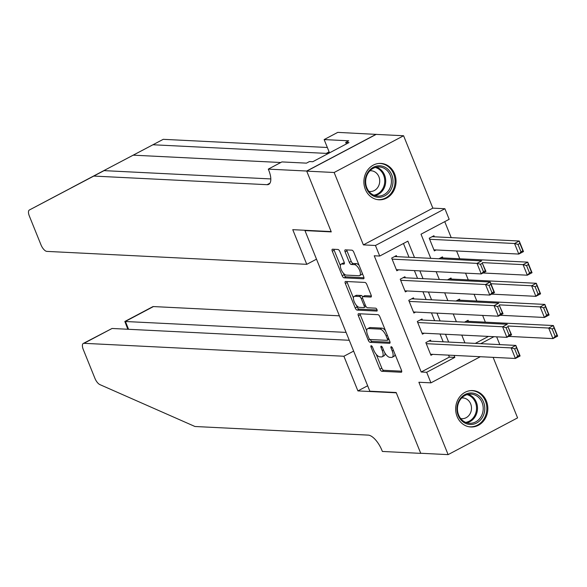 <?xml version="1.0" encoding="UTF-8"?>
<svg xmlns="http://www.w3.org/2000/svg" width="587" height="587" viewBox="0 0 587 587"><rect width="100%" height="100%" fill="white"/><g stroke="black" fill="none" stroke-linecap="round" stroke-linejoin="round"><path stroke-width="0.88" d="M371.204 345.706A1.607 0.668 -117.9 0 0 371.043 345.736A1.607 0.668 -117.9 0 0 371.035 347.115L379.943 369.157A2.289 0.954 -117.9 0 0 381.858 371.285L401.237 372.253A2.289 0.954 -117.9 0 0 401.464 372.202A2.289 0.954 -117.9 0 0 401.471 370.228L392.564 348.186A1.607 0.668 -117.9 0 0 391.228 346.697A1.607 0.668 -117.9 0 0 391.059 346.734A1.607 0.668 -117.9 0 0 391.059 348.113L392.211 350.967A7.338 3.052 -117.9 0 1 392.197 357.278A7.338 3.052 -117.9 0 1 391.448 357.432L389.834 357.351A7.338 3.052 -117.9 0 1 383.707 350.542L382.555 347.695A1.607 0.668 -117.9 0 0 381.212 346.205A1.607 0.668 -117.9 0 0 381.051 346.235A1.607 0.668 -117.9 0 0 381.051 347.614L382.203 350.468A7.338 3.052 -117.9 0 1 382.188 356.779A7.338 3.052 -117.9 0 1 381.44 356.933L379.826 356.852A7.338 3.052 -117.9 0 1 373.699 350.043L372.547 347.196A1.607 0.668 -117.9 0 0 371.204 345.706M365.327 189.344A18.219 16.076 92.8 0 0 379.063 199.793A18.219 16.076 92.8 0 0 394.611 173.855A18.219 16.076 92.8 0 0 380.875 163.406A18.219 16.076 92.8 0 0 365.327 189.344M457.112 416.528A18.219 16.076 92.8 0 0 470.847 426.976A18.219 16.076 92.8 0 0 486.396 401.031A18.219 16.076 92.8 0 0 472.66 390.582A18.219 16.076 92.8 0 0 457.112 416.528M339.888 251.61A2.289 0.954 -117.9 0 0 337.973 249.482L332.536 249.211A2.289 0.954 -117.9 0 0 332.301 249.255A2.289 0.954 -117.9 0 0 332.301 251.229L342.184 275.707A2.289 0.954 -117.9 0 0 344.099 277.834L363.478 278.803A2.289 0.954 -117.9 0 0 363.713 278.752A2.289 0.954 -117.9 0 0 363.713 276.778L353.829 252.3A2.289 0.954 -117.9 0 0 351.914 250.172L345.347 249.849A2.289 0.954 -117.9 0 0 345.112 249.893A2.289 0.954 -117.9 0 0 345.105 251.867L349.338 262.345A2.289 0.954 -117.9 0 0 351.253 264.473L354.511 264.634A6.134 2.553 -117.9 0 1 359.339 269.653A6.134 2.553 -117.9 0 1 359.618 275.604A6.134 2.553 -117.9 0 1 358.995 275.729L346.235 275.098A6.134 2.553 -117.9 0 1 341.407 270.079A6.134 2.553 -117.9 0 1 341.128 264.128A6.134 2.553 -117.9 0 1 341.751 263.996L343.879 264.106A2.289 0.954 -117.9 0 0 344.114 264.055A2.289 0.954 -117.9 0 0 344.121 262.081L339.888 251.61M306.722 171.133L376.179 134.386L403.592 135.751L334.142 172.497L306.722 171.133L331.273 231.894L304.954 230.581L369.839 391.191L396.159 392.505L420.71 453.259L448.123 454.624L418.883 382.247L430.946 382.849L426.676 372.283L421.195 372.004L374.235 255.778L379.716 256.049L375.445 245.483L444.902 208.737L449.172 219.303L421.011 234.198L430.77 258.346M334.142 172.497L363.382 244.882L375.445 245.483M358.598 313.722A2.289 0.954 -117.9 0 0 358.363 313.774A2.289 0.954 -117.9 0 0 358.363 315.74L368.254 340.218A2.289 0.954 -117.9 0 0 370.17 342.346L389.541 343.314A2.289 0.954 -117.9 0 0 389.775 343.263A2.289 0.954 -117.9 0 0 389.783 341.289L379.892 316.819A2.289 0.954 -117.9 0 0 377.977 314.683L358.598 313.722M355.216 307.962L345.332 283.484A2.289 0.954 -117.9 0 1 345.332 281.518A2.289 0.954 -117.9 0 1 345.567 281.466L364.945 282.428A2.289 0.954 -117.9 0 1 366.86 284.556L371.094 295.034A2.289 0.954 -117.9 0 1 371.087 297.007A2.289 0.954 -117.9 0 1 370.852 297.051L362.993 296.662A2.289 0.954 -117.9 0 0 362.759 296.714A2.289 0.954 -117.9 0 0 362.759 298.688L365.562 305.636A2.289 0.954 -117.9 0 0 367.477 307.764L375.658 308.168A1.607 0.668 -117.9 0 1 376.92 309.481A1.607 0.668 -117.9 0 1 376.993 311.037A1.607 0.668 -117.9 0 1 376.832 311.073L357.131 310.09A2.289 0.954 -117.9 0 1 355.216 307.962L357.094 306.972L356.485 305.467M448.123 454.624L517.58 417.878L493.124 357.358M434.343 236.796L433.918 235.739L429.229 238.219L434.351 250.898L436.141 249.952M442.884 257.928L442.459 256.871L438.9 258.757M451.425 279.06L450.999 278.003L447.441 279.889M459.959 300.192L459.533 299.135L455.982 301.021M430.953 341.194L430.528 340.137L425.839 342.617L430.961 355.296L432.751 354.35M422.42 320.054L421.994 318.998L417.298 321.485L422.42 334.164L424.21 333.218M413.879 298.922L413.453 297.866L408.757 300.353L413.886 313.032L415.669 312.086M405.346 277.79L404.913 276.734L400.224 279.214L405.346 291.9L407.136 290.954M421.195 372.004L449.349 357.109L448.556 355.135M443.163 341.795L440.015 334.003M434.622 320.663L431.474 312.871M426.089 299.531L422.941 291.739M417.548 278.399L414.4 270.607M409.014 257.267L403.445 243.495M396.805 256.658L396.379 255.602L391.683 258.082L396.805 270.761L398.595 269.815M485.361 322.168L482.631 315.417M476.82 301.036L474.091 294.285M468.279 279.904L465.557 273.153M459.746 258.764L456.591 250.972M451.205 237.632L444.741 221.644M475.272 343.395L488.465 336.417M468.499 321.331L468.074 320.275L464.515 322.153M305.489 230.302L304.954 230.581M363.382 244.882L432.839 208.136L403.592 135.751M432.839 208.136L444.902 208.737M496.653 336.821L499.801 344.62M414.495 257.539L407.87 241.154L379.716 256.049M426.676 372.283L454.837 357.38L454.037 355.406M448.644 342.074L445.496 334.274M440.111 320.935L436.963 313.142M431.57 299.803L428.422 292.01M423.029 278.671L419.881 270.878M480.327 356.72L430.946 382.849M480.753 343.666L493.946 336.689M436.163 271.686L439.311 279.485M444.697 292.818L447.844 300.617M453.237 313.957L456.385 321.749M461.771 335.089L464.926 342.881M449.349 357.109L454.837 357.38M382.188 356.779L384.067 355.788A7.338 3.052 -117.9 0 0 384.984 353.073M392.197 357.278L394.075 356.287A7.338 3.052 -117.9 0 0 395.007 354.225M376.252 354.379L381.821 368.166A2.289 0.954 -117.9 0 0 383.737 370.294L401.735 371.189M370.25 339.506A2.289 0.954 -117.9 0 0 372.041 341.355L390.047 342.25M359.97 313.788A2.289 0.954 -117.9 0 0 360.242 314.749L366.706 330.752M368.834 338.017A1.607 0.668 -117.9 0 0 370.177 339.506L387.185 340.35A1.607 0.668 -117.9 0 0 387.347 340.313A1.607 0.668 -117.9 0 0 387.354 338.934L386.136 335.925A7.338 3.052 -117.9 0 0 380.009 329.116L368.387 328.537A7.338 3.052 -117.9 0 0 367.638 328.691A7.338 3.052 -117.9 0 0 367.623 335.008L368.834 338.017M385.461 330.598A7.338 3.052 -117.9 0 0 381.888 328.126L380.009 329.116M367.638 328.691L369.509 327.7A7.338 3.052 -117.9 0 1 370.258 327.546L381.888 328.126M353.447 297.939L347.203 282.494L345.332 283.484M346.939 281.533A2.289 0.954 -117.9 0 0 347.203 282.494M371.358 295.995L364.872 295.672A2.289 0.954 -117.9 0 0 364.637 295.716A2.289 0.954 -117.9 0 0 364.468 295.885M377.118 310.002L359.009 309.1L357.131 310.09M354.841 296.259A6.134 2.553 -117.9 0 0 354.218 296.384A6.134 2.553 -117.9 0 0 354.497 302.334A6.134 2.553 -117.9 0 0 359.325 307.353L363.815 307.581A2.289 0.954 -117.9 0 0 364.05 307.529A2.289 0.954 -117.9 0 0 364.057 305.556L361.247 298.607A2.289 0.954 -117.9 0 0 359.332 296.479L354.841 296.259L356.72 295.268A6.134 2.553 -117.9 0 0 356.089 295.393L354.218 296.384M362.685 296.758A2.289 0.954 -117.9 0 0 361.21 295.488L359.332 296.479M356.72 295.268L361.21 295.488M357.094 306.972A2.289 0.954 -117.9 0 0 359.009 309.1M341.128 264.128L343.006 263.137A6.134 2.553 -117.9 0 1 343.63 263.005L344.386 263.042M359.618 275.604L361.497 274.613A6.134 2.553 -117.9 0 0 362.252 273.168M359.127 265.419A6.134 2.553 -117.9 0 0 356.39 263.644L354.511 264.634M346.719 249.915A2.289 0.954 -117.9 0 0 346.983 250.876L351.217 261.354A2.289 0.954 -117.9 0 0 353.132 263.482L356.39 263.644M343.498 273.322L344.063 274.716A2.289 0.954 -117.9 0 0 345.978 276.844L363.984 277.739M333.908 249.277A2.289 0.954 -117.9 0 0 334.172 250.238L340.372 265.573M507.997 326.012L548.691 328.038L553.38 325.55L557.65 336.116L552.954 338.604L508.643 336.395M466.283 321.221L553.38 325.55L554.04 327.95L552.162 328.947L555.148 336.344L557.026 335.353L554.04 327.95M555.148 336.344L552.954 338.604L548.691 328.038L552.162 328.947M557.026 335.353L557.65 336.116M426.265 343.674L511.145 347.9L515.841 345.413L428.745 341.084M516.494 347.812L515.841 345.413L520.104 355.979L515.415 358.466L511.145 347.9L514.616 348.81L517.609 356.206L519.488 355.216L516.494 347.812L514.616 348.81M430.535 354.24L515.415 358.466L517.609 356.206M520.104 355.979L519.488 355.216M478.97 395.799A15.768 13.912 -87.2 0 1 482.206 417.739A15.768 13.912 -87.2 0 1 462.783 421.671A15.768 13.912 -87.2 0 1 459.548 399.732A15.768 13.912 -87.2 0 1 478.97 395.799M462.835 420.688A14.594 12.885 92.8 0 0 469.6 423.286A14.594 12.885 92.8 0 0 482.485 413.38A14.594 12.885 92.8 0 0 477.818 396.731A14.594 12.885 92.8 0 0 471.053 394.126A14.594 12.885 92.8 0 0 458.168 404.039A14.594 12.885 92.8 0 0 462.835 420.688M460.714 418.56A10.397 9.172 92.8 0 0 461.808 418.692A10.397 9.172 92.8 0 0 470.979 411.641A10.397 9.172 92.8 0 0 467.656 399.784A10.397 9.172 92.8 0 0 462.842 397.927A10.397 9.172 92.8 0 0 461.742 397.949M468.543 426.668A18.102 15.974 92.8 0 0 469.974 426.815A18.102 15.974 92.8 0 0 485.955 414.532A18.102 15.974 92.8 0 0 480.166 393.884A18.102 15.974 92.8 0 0 471.779 390.656A18.102 15.974 92.8 0 0 470.334 390.663M387.178 168.616A15.768 13.912 -87.2 0 1 390.414 190.555A15.768 13.912 -87.2 0 1 370.999 194.495A15.768 13.912 -87.2 0 1 367.763 172.556A15.768 13.912 -87.2 0 1 387.178 168.616M371.05 193.512A14.594 12.885 92.8 0 0 377.815 196.109A14.594 12.885 92.8 0 0 390.7 186.204A14.594 12.885 92.8 0 0 386.033 169.548A14.594 12.885 92.8 0 0 379.268 166.95A14.594 12.885 92.8 0 0 366.383 176.856A14.594 12.885 92.8 0 0 371.05 193.512M368.93 191.384A10.397 9.172 92.8 0 0 370.015 191.509A10.397 9.172 92.8 0 0 379.195 184.457A10.397 9.172 92.8 0 0 375.871 172.6A10.397 9.172 92.8 0 0 371.05 170.751A10.397 9.172 92.8 0 0 369.949 170.773M376.751 199.492A18.102 15.974 92.8 0 0 378.189 199.639A18.102 15.974 92.8 0 0 394.163 187.348A18.102 15.974 92.8 0 0 388.381 166.701A18.102 15.974 92.8 0 0 379.987 163.48A18.102 15.974 92.8 0 0 378.549 163.48M339.389 315.828L153.449 306.568L125.391 321.419L128.568 329.292M346.088 332.403L124.84 321.478L152.737 306.715A7.007 2.92 62.1 0 1 153.449 306.568M357.909 390.913L343.901 356.25L84 343.314A7.007 2.92 -117.9 0 0 83.281 343.461A7.007 2.92 -117.9 0 0 83.266 349.492L94.925 378.344A7.007 2.92 -117.9 0 0 99.915 384.617L194.972 426.5L368.247 435.121A16.348 6.809 62.1 0 1 381.902 450.295L382.372 451.454L420.754 453.369L396.291 392.82L357.909 390.913L367.645 385.762M343.901 356.25L353.645 351.099M349.272 340.277L112.058 328.471L84 343.314M83.281 343.461L112.058 328.471M127.834 329.256L124.84 321.478M270.812 178.932L104.075 170.634L55.978 195.933M71.35 187.796L98.814 173.26A7.007 2.92 62.1 0 1 98.821 173.26L133.22 155.166L280.791 162.511M306.766 264.326L46.857 251.39A7.007 2.92 -117.9 0 1 41.002 244.882L29.35 216.038A7.007 2.92 -117.9 0 1 29.365 210.007L93.795 176.071L267.07 184.692A16.348 6.809 -117.9 0 0 268.736 184.355A16.348 6.809 -117.9 0 0 268.765 170.281L268.296 169.122L306.678 171.03L331.141 231.579L292.759 229.664L306.766 264.326L316.503 259.175M268.296 169.122L281.907 161.917L306.473 163.142L309.474 161.55L312.768 161.719L348.994 142.553L345.706 142.384L348.707 140.799L324.141 139.574L337.752 132.376L376.179 134.386M376.135 134.284L306.678 171.03M104.075 170.634L93.795 176.071M98.821 173.26L163.252 139.324L327.341 147.491M163.252 139.324L133.22 155.166M326.247 153.383L329.109 151.872A16.348 6.809 -117.9 0 1 327.913 153.046A16.348 6.809 -117.9 0 1 326.247 153.383L152.972 144.762M324.141 139.574L329.512 152.855M29.365 210.007L56.829 195.478L29.365 210.007M345.706 142.384L346.337 143.954M499.456 304.88L540.15 306.906L544.846 304.418L549.109 314.984L544.42 317.472L500.102 315.263M457.743 300.082L544.846 304.418L545.499 306.818L543.621 307.815L546.614 315.212L548.485 314.214L545.499 306.818M546.614 315.212L544.42 317.472L540.15 306.906L543.621 307.815M548.485 314.214L549.109 314.984M490.923 283.741L531.609 285.766L536.305 283.286L540.576 293.852L535.88 296.332L491.568 294.131M449.209 278.95L536.305 283.286L536.966 285.686L535.087 286.683L538.074 294.08L539.952 293.082L536.966 285.686M538.074 294.08L535.88 296.332L531.609 285.766L535.087 286.683M539.952 293.082L540.576 293.852M482.382 262.609L523.076 264.634L527.764 262.154L532.035 272.72L527.339 275.2L483.028 272.999M440.668 257.818L527.764 262.154L528.425 264.554L526.546 265.544L529.533 272.94L531.411 271.95L528.425 264.554M529.533 272.94L527.339 275.2L523.076 264.634L526.546 265.544M531.411 271.95L532.035 272.72M429.655 239.276L514.535 243.502L519.231 241.022L523.494 251.588L518.805 254.068L433.925 249.842M432.127 236.686L519.231 241.022L519.884 243.422L518.005 244.412L520.999 251.808L522.878 250.818L519.884 243.422M520.999 251.808L518.805 254.068L514.535 243.502L518.005 244.412M522.878 250.818L523.494 251.588M417.724 322.542L502.604 326.768L507.3 324.281L420.204 319.944M507.96 326.68L511.571 334.847L506.874 337.334L502.604 326.768L506.082 327.678L509.068 335.074L510.947 334.076L507.96 326.68L506.082 327.678M421.994 333.108L506.874 337.334L509.068 335.074M511.571 334.847L510.947 334.076M409.19 301.41L494.071 305.629L498.759 303.149L411.663 298.812M499.42 305.548L503.03 313.715L498.341 316.195L494.071 305.629L497.541 306.546L500.528 313.942L502.406 312.944L499.42 305.548L497.541 306.546M413.453 311.976L498.341 316.195L500.528 313.942M503.03 313.715L502.406 312.944M400.65 280.278L485.53 284.497L490.226 282.017L403.13 277.68M490.879 284.416L490.226 282.017L494.489 292.583L489.8 295.063L485.53 284.497L489.008 285.407L491.994 292.803L493.872 291.812L490.879 284.416L489.008 285.407M404.92 290.844L489.8 295.063L491.994 292.803M494.489 292.583L493.872 291.812M392.109 259.138L476.989 263.365L481.685 260.885L394.589 256.548M482.345 263.284L485.955 271.451L481.259 273.931L476.989 263.365L480.467 264.275L483.453 271.671L485.332 270.68L482.345 263.284L480.467 264.275M396.379 269.704L481.259 273.931L483.453 271.671M485.955 271.451L485.332 270.68M372.187 346.513L371.035 347.115M392.204 347.511L391.059 348.113M382.196 347.012L381.051 347.614M383.421 349.823L382.203 350.468M393.429 350.322L392.211 350.967M401.64 372.033L401.237 372.253M383.737 370.294L381.858 371.285M381.821 368.166L379.943 369.157M389.944 343.102L389.541 343.314M372.041 341.355L370.17 342.346M369.847 339.381L368.254 340.218M360.242 314.749L358.363 315.74M389.012 339.381L387.471 340.203M388.565 338.288L387.354 338.934M387.354 335.287L386.136 335.925M370.258 327.546L368.387 328.537M371.255 296.839L370.852 297.051M364.872 295.672L362.993 296.662M365.275 304.917L364.057 305.556M362.524 297.932L361.247 298.607M344.283 263.893L343.879 264.106M343.63 263.005L341.751 263.996M353.132 263.482L351.253 264.473M351.217 261.354L349.338 262.345M346.983 250.876L345.105 251.867M363.881 278.583L363.478 278.803M345.978 276.844L344.099 277.834M344.063 274.716L342.184 275.707M334.172 250.238L332.301 251.229M468.177 394.354A14.594 12.885 -87.2 0 1 472.109 396.445A14.594 12.885 -87.2 0 1 477.172 411.524A14.594 12.885 -87.2 0 1 466.76 422.787M465.652 422.376A14.117 12.459 92.8 0 0 476.16 411.67A14.117 12.459 92.8 0 0 471.317 396.812A14.117 12.459 92.8 0 0 467.039 394.647M376.392 167.17A14.594 12.885 -87.2 0 1 380.317 169.269A14.594 12.885 -87.2 0 1 385.388 184.34A14.594 12.885 -87.2 0 1 374.976 195.603M373.868 195.192A14.117 12.459 92.8 0 0 384.375 184.494A14.117 12.459 92.8 0 0 379.532 169.628A14.117 12.459 92.8 0 0 375.247 167.464M269.961 183.166L267.07 184.692M389.027 339.425L387.347 340.313M364.637 295.716L362.759 296.714M365.928 306.539L364.05 307.529M471.779 390.656L470.84 390.612M469.974 426.815L469.035 426.771M379.987 163.48L379.048 163.428M378.189 199.639L377.25 199.587"/></g></svg>
